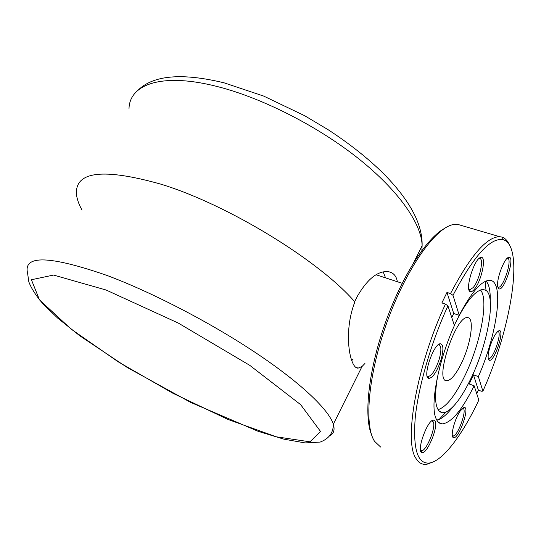 <?xml version="1.0" encoding="UTF-8"?>
<svg xmlns="http://www.w3.org/2000/svg" width="541" height="541" viewBox="0 0 541 541"><rect width="100%" height="100%" fill="white"/><g stroke="black" fill="none" stroke-linecap="round" stroke-linejoin="round"><path stroke-width="0.81" d="M437.669 375.954C433.72 399.197 435.343 411.478 442.538 412.783L445.811 412.174C453.946 408.083 462.663 396.14 471.968 376.36C488.016 342.419 496.077 296.786 486.001 290.389L483.208 289.455C475.255 290.077 465.618 302.006 454.298 325.249M490.227 300.749C490.484 291.044 489.091 284.465 486.041 281.002M436.776 420.08L439.224 419.376C443.221 417.638 447.617 413.642 452.418 407.38M438.041 409.679C446.46 407.001 455.691 395.086 465.74 373.932C480.908 341.932 488.908 299.058 480.442 289.962M461.845 362.389C471.096 343.163 474.619 317.459 467.573 317.648C455.759 315.119 433.828 382.081 446.812 380.742C451.153 380.289 456.164 374.169 461.845 362.389M444.229 228.613C426.322 238.263 401.287 277.384 384.915 324.018C368.495 370.639 363.667 416.3 371.572 434.748M480.902 257.482C474.43 257.732 464.306 290.855 470.42 291.64C471.509 291.937 472.848 291.119 474.443 289.171C481.571 280.982 486.805 255.771 480.902 257.482L479.495 258.463C484.391 258.084 479.522 280.312 473.213 287.535L469.865 289.848L468.885 289.374M507.228 258.287L507.431 258.28C512.915 257.976 503.515 288.13 498.444 287.21L497.781 286.933M497.679 331.491L497.747 331.491C502.751 331.173 493.378 359.481 488.773 358.642L488.232 358.433L488.773 358.642M462.582 408.299L462.656 408.299C467.945 407.961 457.869 436.743 453 435.911L452.35 435.633M431.759 420.871L433.287 421.899C436.256 427.072 426.193 451.634 421.453 450.727L420.513 450.261M440.178 343.765C433.273 344.056 422.244 377.557 428.736 378.423C432.908 377.909 437.027 371.613 441.091 359.535C443.776 349.418 443.464 344.164 440.178 343.765L438.765 344.698C441.402 345.625 441.551 350.453 439.211 359.183C435.735 369.652 432.083 375.44 428.256 376.543L427.079 375.921M489.95 346.707C487.745 354.551 487.529 359.068 489.314 360.252C494.244 362.396 505.267 329.124 499.093 330.679C496.097 332.093 493.047 337.435 489.95 346.707M447.941 305.854L454.393 325.547C437.967 361.733 429.696 406.44 436.208 418.937C437.655 422.129 439.664 423.786 442.234 423.901C451.417 422.805 462.055 410.092 474.132 385.767L478.826 400.076C462.602 434.572 443.194 460.634 429.743 462.974C417.679 464.516 412.844 449.443 415.238 417.747C418.362 386.592 431.211 342.183 447.941 305.854L445.459 304.11L441.889 302.933L446.961 292.424L450.518 293.58L452.993 295.332C474.004 255.44 490.815 236.924 503.428 239.778C524.716 246.324 511.103 328.772 482.897 391.15L481.334 391.211L478.372 390.135L476.749 393.753M452.993 295.332L459.241 315.349C471.387 292.221 481.517 280.542 489.632 280.299C504.767 280.394 497.307 334.23 478.352 376.59L482.897 391.15M497.801 287.028L499.018 288.867C504.476 291.247 515.566 255.697 508.804 257.367C504.401 257.388 495.827 280.475 497.801 287.028M460.465 410.7C454.69 418.349 449.835 437.216 453.5 437.588C458.694 439.786 470.569 405.885 464.016 407.522L460.465 410.7M435.18 421.141L433.388 420.032C427.207 420.249 416.076 451.809 421.912 452.547C426.788 454.853 438.501 427.025 435.18 421.141M380.627 447.049L374.521 441.267C363.816 425.111 368.306 373.878 387.275 321.489C406.156 269.06 434.903 228.316 452.79 224.671L457.361 224.278L461.994 225.638M445.459 304.11C417.206 364.1 403.708 440.212 415.671 457.916C417.963 462.041 420.945 464.185 424.617 464.347L427.18 464.164L432.678 462.122M509.568 245.269C507.776 240.934 505.28 238.223 502.082 237.134L499.668 236.688C486.711 236.802 470.332 255.771 450.518 293.58M446.961 292.424L453.737 313.516L451.762 317.506M459.241 315.349L453.737 313.516M474.132 385.767L469.23 383.988L473.456 374.839L478.352 376.59M478.372 390.135L473.456 374.839M82.009 210.091C78.736 204.187 76.883 198.817 76.443 193.982C75.219 171.274 103.372 168.001 160.907 184.17C227.998 204.613 319.298 260.776 354.639 301.675L357.662 295.744C367.792 278.608 378.064 270.595 388.485 271.704C393.476 272.691 396.431 276.032 397.344 281.719M352.691 359.569L351.4 359.664L352.691 359.569M385.544 277.851L383.197 271.913M364.952 363.457L362.03 366.5L358.156 368.117C349.973 369.172 342.838 332.465 354.862 301.925C319.657 261.012 228.146 204.654 160.907 184.17C103.372 168.001 75.219 171.274 76.443 193.982M351.745 360.651L353.097 359.068M129.001 108.91C129.346 84.044 162.53 72.136 218.537 86.858C263.548 98.503 318.913 126.919 359.17 159.135C399.447 191.426 421.743 224.278 422.115 245.668L421.865 250.53M106.875 275.403C49.596 255.555 23.162 254.784 27.571 273.104L28.829 281.834C31.297 288.448 36.186 295.995 43.496 304.475L57.765 318.182L80.021 335.961L127.257 367.508L190.662 402.396L258.158 431.319L283.876 439.15L305.131 442.917L320.144 442.085C328.948 438.792 333.351 432.834 333.33 424.225C328.874 409.835 301.141 383.109 256.042 352.975C210.99 322.889 152.075 292.275 106.875 275.403M330.138 435.694C333.878 433.415 334.947 429.595 333.33 424.225L362.03 366.5M106.083 290.01L178.232 323.038L249.773 365.344L300.654 404.654L320.488 431.4L309.993 441.821L276.248 436.797L227.862 419.397L172.802 393.199L118.209 361.828L71.175 329.151L39.473 299.856L31.405 279.744L53.545 275.058L106.083 290.01M486.001 290.389L485.216 281.367M445.811 412.174L439.224 419.376M439.13 411.126L442.538 412.783M445.344 380.201L446.812 380.742M376.09 274.76L402.132 283.288M469.865 289.848L468.925 289.543M498.444 287.21L497.794 287M453 435.911L452.357 435.661M421.453 450.727L420.526 450.355M428.256 376.543L427.126 376.13M488.537 358.602L489.314 360.252M497.93 331.281L499.093 330.679M452.743 435.863L453.5 437.588M462.853 408.09L464.016 407.522M421.121 450.673L421.912 452.547M431.907 420.756L433.388 420.032M427.863 376.475L428.736 378.423M469.514 289.787L470.42 291.64M498.173 287.156L499.018 288.867M507.343 258.179L508.804 257.367M499.668 236.688L457.361 224.278M429.743 462.974L427.18 464.164M503.428 239.778L502.082 237.134M442.234 423.901L438.812 422.589M413.73 262.527L422.115 245.668C422.71 224.116 409.591 199.845 382.771 172.87C367.319 157.776 349.114 143.399 328.171 129.739L304.63 115.7L263.67 96.075L224.157 82.847C182.276 72.731 153.651 75.111 138.28 89.995M355.877 367.271L358.156 368.123"/></g></svg>
